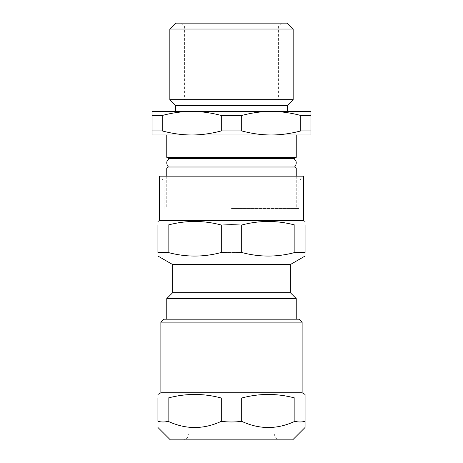 <?xml version="1.0" encoding="UTF-8"?>
<svg xmlns="http://www.w3.org/2000/svg" width="463" height="463" viewBox="0 0 463 463"><rect width="100%" height="100%" fill="white"/><g stroke="black" fill="none" stroke-linecap="round" stroke-linejoin="round"><path stroke-width="0.35" stroke-dasharray="2.31 1.74" d="M188.829 433.964L274.171 433.964L188.829 433.964L274.171 433.964L188.829 433.964L187.567 437.61C186.369 439.063 184.83 439.809 182.943 439.85L280.057 439.85L182.943 439.85M169.834 99.661L293.166 99.661M231.5 26.09L278.587 26.09L231.5 26.09M168.943 158.601L294.057 158.601M166.761 157.339L296.239 157.339M166.761 167.936L296.239 167.936M294.601 166.987L168.399 166.987M231.5 208.547L298.89 208.547L231.5 208.547M293.166 29.036L169.834 29.036M175.72 23.15L287.28 23.15M231.5 23.15L281.527 23.15L231.5 23.15M162.241 115.478L152.043 115.478L152.043 111.433L191.775 111.433C182.254 111.433 172.41 112.781 162.241 115.478L162.241 130.931C172.41 133.633 182.254 134.982 191.775 134.976C201.289 134.982 211.134 133.633 221.308 130.931L241.692 130.931C251.866 133.633 261.711 134.982 271.225 134.976C280.746 134.982 290.59 133.633 300.759 130.931L310.957 130.931L310.957 134.976L152.043 134.976L152.043 130.931L162.241 130.931M152.043 115.478L152.043 130.931M310.957 115.478L300.759 115.478C290.59 112.781 280.746 111.433 271.225 111.433L310.957 111.433L310.957 130.931M300.759 115.478L300.759 130.931M241.692 115.478L221.308 115.478C211.134 112.781 201.289 111.433 191.775 111.433L271.225 111.433C261.711 111.433 251.866 112.781 241.692 115.478L241.692 130.931M221.308 115.478L221.308 130.931M175.72 105.547L287.28 105.547M175.72 111.433L287.28 111.433M271.225 111.433L191.775 111.433M231.5 134.976L296.239 134.976L231.5 134.976M231.5 319.198L166.761 319.198L231.5 319.198M166.761 298.594L296.239 298.594M168.127 252.491C185.854 257.254 203.581 257.254 221.308 252.491L241.692 252.491C259.419 257.254 277.146 257.254 294.873 252.491L305.071 252.491L305.071 225.035L294.873 225.035C277.146 220.272 259.419 220.272 241.692 225.035L221.308 225.035C203.581 220.272 185.854 220.272 168.127 225.035L157.929 225.035L157.929 252.491L168.127 252.491L168.127 225.035M294.873 252.491L294.873 225.035M241.692 252.491L241.692 225.035M221.308 252.491L221.308 225.035M231.5 176.177L160.713 176.177L231.5 176.177M231.5 182.063L298.89 182.063L231.5 182.063M159.399 176.177L303.601 176.177M159.399 220.631L303.601 220.631M172.647 264.541L290.353 264.541M172.647 292.709L290.353 292.709M168.127 421.324L168.127 398.018L157.929 398.018L157.929 421.324C161.327 422.198 164.724 422.198 168.127 421.324C185.854 429.571 203.581 429.571 221.308 421.324C228.103 422.198 234.897 422.198 241.692 421.324C259.419 429.571 277.146 429.571 294.873 421.324C298.276 422.198 301.673 422.198 305.071 421.324L305.071 427.471M305.071 421.324L305.071 398.018L294.873 398.018C277.146 393.255 259.419 393.255 241.692 398.018L221.308 398.018C203.581 393.255 185.854 393.255 168.127 398.018M305.071 394.464L305.071 398.018M294.873 421.324L294.873 398.018M241.692 421.324L241.692 398.018M221.308 421.324L221.308 398.018M302.125 322.138L160.875 322.138M163.815 319.198L299.185 319.198M160.875 392.763L302.125 392.763M170.309 439.85L292.691 439.85M181.473 23.15L184.413 26.09L184.413 99.661M281.527 23.15L278.587 26.09L278.587 99.661M166.761 176.177L166.761 208.547M296.239 176.177L296.239 208.547M298.89 208.547L298.89 182.063L302.287 176.177M164.11 208.547L164.11 182.063L160.713 176.177M274.171 433.964L275.433 437.61C276.631 439.063 278.17 439.809 280.057 439.85"/><path stroke-width="0.69" d="M231.5 99.661L171.379 99.661L231.5 99.661M294.057 158.601L168.943 158.601L166.761 157.339L296.239 157.339L294.057 158.601L295.753 160.742C295.788 160.678 297.362 163.485 294.601 166.987L296.239 167.936L166.761 167.936L166.761 176.177M168.943 158.601L167.27 160.702C167.241 160.62 165.615 163.445 168.399 166.987L294.601 166.987M231.5 29.036L293.166 29.036L293.166 99.661L169.834 99.661L169.834 29.036L231.5 29.036M293.166 29.036L287.28 23.15L175.72 23.15L169.834 29.036M152.043 130.931L152.043 134.976L191.775 134.976C182.254 134.982 172.41 133.633 162.241 130.931L152.043 130.931L152.043 115.478L162.241 115.478L162.241 130.931M162.241 115.478C172.41 112.781 182.254 111.433 191.775 111.433L152.043 111.433L152.043 115.478M221.308 130.931C211.134 133.633 201.289 134.982 191.775 134.976L271.225 134.976C261.711 134.982 251.866 133.633 241.692 130.931L221.308 130.931L221.308 115.478L241.692 115.478L241.692 130.931M241.692 115.478C251.866 112.781 261.711 111.433 271.225 111.433L191.775 111.433C201.289 111.433 211.134 112.781 221.308 115.478M300.759 130.931C290.59 133.633 280.746 134.982 271.225 134.976L310.957 134.976L310.957 130.931L300.759 130.931L300.759 115.478L310.957 115.478L310.957 130.931M310.957 115.478L310.957 111.433L271.225 111.433C280.746 111.433 290.59 112.781 300.759 115.478M293.166 99.661L287.28 105.547L175.72 105.547L169.834 99.661M287.28 105.547L287.28 111.433L271.225 111.433M191.775 111.433L175.72 111.433L175.72 105.547M157.929 256.045L172.647 264.541L290.353 264.541L290.353 292.709L296.239 298.594L166.761 298.594L166.761 319.198M168.127 225.035C185.854 220.272 203.581 220.272 221.308 225.035L231.5 224.653L241.692 225.035C259.419 220.272 277.146 220.272 294.873 225.035L305.071 225.035C305.071 220.272 305.071 220.272 305.071 225.035C305.071 220.272 305.071 220.272 305.071 225.035L305.071 252.491L294.873 252.491C277.146 257.254 259.419 257.254 241.692 252.491L231.5 252.873L221.308 252.491C203.581 257.254 185.854 257.254 168.127 252.491L168.127 225.035L157.929 225.035C157.929 220.272 157.929 220.272 157.929 225.035C157.929 220.272 157.929 220.272 157.929 225.035L157.929 252.491C157.929 257.254 157.929 257.254 157.929 252.491C157.929 257.254 157.929 257.254 157.929 252.491L168.127 252.491M221.308 252.491L221.308 225.035M241.692 252.491L241.692 225.035M294.873 252.491L294.873 225.035M305.071 252.491C305.071 257.254 305.071 257.254 305.071 252.491C305.071 257.254 305.071 257.254 305.071 252.491M159.399 220.631L303.601 220.631L303.601 176.177L159.399 176.177L159.399 220.631L157.929 221.482M290.353 292.709L172.647 292.709L166.761 298.594M157.929 427.471L170.309 439.85L292.691 439.85L305.071 427.471L305.071 421.324C301.673 422.198 298.276 422.198 294.873 421.324C277.146 429.571 259.419 429.571 241.692 421.324C234.897 422.198 228.103 422.198 221.308 421.324C203.581 429.571 185.854 429.571 168.127 421.324L168.127 398.018C185.854 393.255 203.581 393.255 221.308 398.018L241.692 398.018C259.419 393.255 277.146 393.255 294.873 398.018L305.071 398.018L305.071 394.464L302.125 392.763L160.875 392.763L157.929 394.464M221.308 421.324L221.308 398.018M241.692 421.324L241.692 398.018M294.873 421.324L294.873 398.018M305.071 421.324L305.071 398.018M168.127 421.324C164.724 422.198 161.327 422.198 157.929 421.324L157.929 398.018L168.127 398.018M157.929 398.018C157.929 393.255 157.929 393.255 157.929 398.018C157.929 393.255 157.929 393.255 157.929 398.018M157.929 421.324C157.929 429.571 157.929 429.571 157.929 421.324C157.929 429.571 157.929 429.571 157.929 421.324M302.125 322.138L299.185 319.198L163.815 319.198L160.875 322.138L302.125 322.138L302.125 392.763M168.399 166.987L166.761 167.936M296.239 167.936L296.239 176.177M166.761 134.976L166.761 157.339M296.239 134.976L296.239 157.339M296.239 298.594L296.239 319.198M303.601 220.631L305.071 221.482M290.353 264.541L305.071 256.045M172.647 264.541L172.647 292.709M160.875 322.138L160.875 392.763"/></g></svg>
